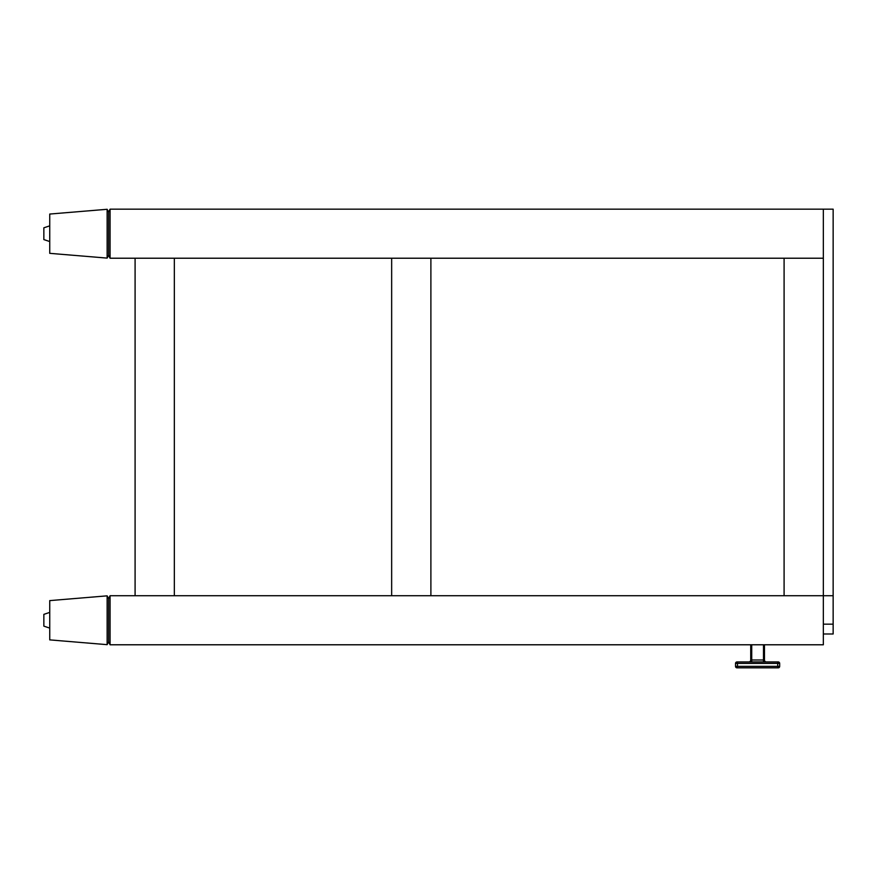 <?xml version="1.0" encoding="UTF-8"?>
<svg xmlns="http://www.w3.org/2000/svg" width="877" height="877" viewBox="0 0 877 877"><rect width="100%" height="100%" fill="white"/><g stroke="black" fill="none" stroke-linecap="round" stroke-linejoin="round"><path stroke-width="1.32" d="M107.137 644.661L49.737 639.881L49.737 600.613L107.137 595.845L107.137 644.661L108.605 641.832L108.605 598.662L108.605 641.832L110.074 644.781L823.339 644.781L823.339 595.724L833.15 595.724L833.15 624.172L823.339 624.172M110.074 644.781L110.074 595.724L108.605 598.662L107.137 595.845M110.074 595.724L823.339 595.724L784.093 595.724L784.093 258.222L823.339 258.222L823.339 595.724L833.15 595.724L833.15 209.165L823.339 209.165L823.339 258.222L110.074 258.222L110.074 209.165L108.605 212.113L108.605 255.284L108.605 212.113L107.137 209.285L107.137 258.101L108.605 255.284L110.074 258.222M833.15 624.172L833.15 633.983L823.339 633.983M110.074 209.165L823.339 209.165M430.892 258.222L391.657 258.222L391.657 595.724L430.892 595.724L430.892 258.222M135.091 595.724L174.337 595.724L174.337 258.222L135.091 258.222L135.091 595.724M107.137 209.285L49.737 214.054L49.737 253.332L107.137 258.101M49.737 225.849L43.85 227.812L43.85 239.585L49.737 241.548M49.737 612.398L43.85 614.36L43.85 626.134L49.737 628.096M736.998 667.836L778.206 667.836A1.469 1.469 0 0 0 779.675 666.367A1.469 1.469 0 0 1 778.206 667.836L777.713 666.367L779.675 666.367A1.469 1.469 0 0 1 778.206 667.836A1.469 1.469 0 0 0 779.675 666.367L779.675 663.418A1.469 1.469 0 0 0 778.206 661.949L736.998 661.949A1.469 1.469 0 0 0 735.529 663.418L735.529 666.367A1.469 1.469 0 0 0 736.998 667.836M751.721 644.781L751.721 659.986L750.734 659.986A1.962 1.962 0 0 1 748.772 661.949A1.962 1.962 0 0 0 750.734 659.986A1.962 1.962 0 0 1 748.772 661.949A1.962 1.962 0 0 0 750.734 659.986L750.734 644.781M764.47 644.781L764.47 659.986A1.962 1.962 0 0 0 766.432 661.949A1.962 1.962 0 0 1 764.47 659.986A1.962 1.962 0 0 0 766.432 661.949A1.962 1.962 0 0 1 764.47 659.986L763.494 659.986L763.494 644.781M737.491 661.949L736.998 661.949A1.469 1.469 0 0 0 735.529 663.418A1.469 1.469 0 0 1 736.998 661.949A1.469 1.469 0 0 0 735.529 663.418L737.491 663.418L737.491 666.367L777.713 666.367L777.713 663.418L737.491 663.418L737.491 661.949M778.206 661.949A1.469 1.469 0 0 1 779.675 663.418L777.713 663.418L777.713 661.949M735.529 666.367L737.491 666.367L737.491 667.836M763.494 661.949L763.494 659.986L751.721 659.986L751.721 661.949"/></g></svg>
